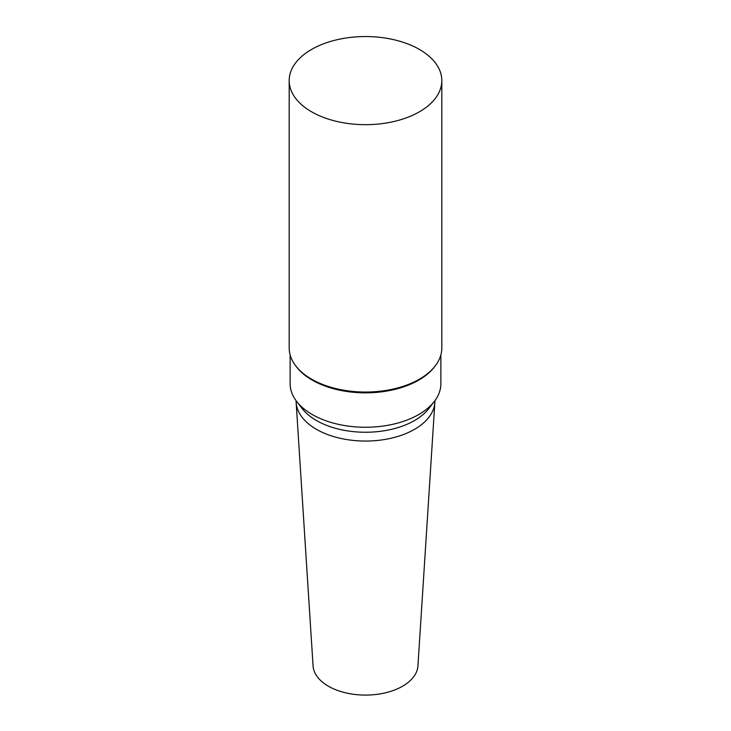 <?xml version="1.0" encoding="UTF-8"?>
<svg xmlns="http://www.w3.org/2000/svg" width="731" height="731" viewBox="0 0 731 731"><rect width="100%" height="100%" fill="white"/><g stroke="black" fill="none" stroke-linecap="round" stroke-linejoin="round"><path stroke-width="1.1" d="M419.466 111.77A76.316 44.061 180 0 1 336.297 121.319A76.316 44.061 180 0 1 289.184 80.611A76.316 44.061 180 0 1 365.5 36.55A76.316 44.061 180 0 1 441.816 80.611A76.316 44.061 180 0 1 419.466 111.77M441.816 80.611L441.816 347.983A76.316 44.061 180 0 1 435.164 365.975A76.316 44.061 180 0 1 419.466 379.142A76.316 44.061 180 0 1 295.836 365.975A76.316 44.061 180 0 1 289.184 347.983L289.184 80.611M435.164 365.975L434.296 367.099A75.366 43.513 180 0 1 418.79 380.102A75.366 43.513 180 0 1 296.704 367.099L295.836 365.975M440.866 354.928L440.866 383.748A75.366 43.513 180 0 1 434.296 401.511A75.366 43.513 180 0 1 418.79 414.514A75.366 43.513 180 0 1 296.704 401.511A75.366 43.513 180 0 1 290.134 383.748L290.134 354.928M434.296 401.511L428.85 408.538A69.399 40.068 180 0 1 414.578 420.508A69.399 40.068 180 0 1 302.15 408.538L296.704 401.511M434.899 400.707L434.899 400.99A69.399 40.068 180 0 1 434.854 402.47A69.399 40.068 180 0 1 414.578 429.316A69.399 40.068 180 0 1 340.134 438.28A69.399 40.068 180 0 1 296.146 402.47A69.399 40.068 180 0 1 296.101 400.99L296.101 400.707M434.854 402.47L417.931 665.923A52.468 30.291 180 0 1 402.598 686.217A52.468 30.291 180 0 1 346.32 692.988A52.468 30.291 180 0 1 313.069 665.923L296.146 402.47"/></g></svg>
